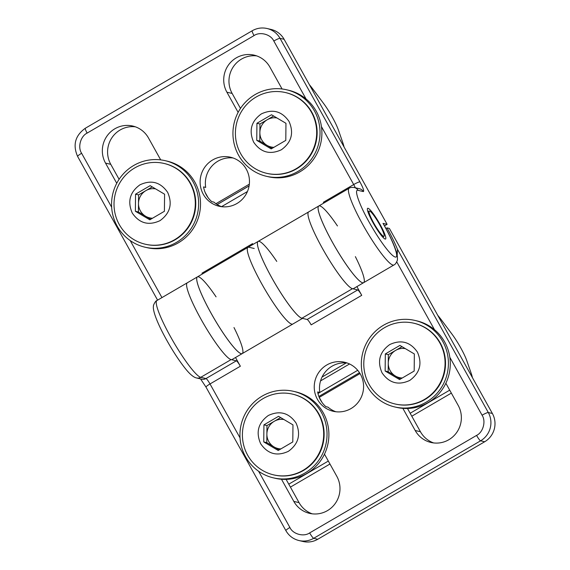 <?xml version="1.0" encoding="UTF-8"?>
<svg xmlns="http://www.w3.org/2000/svg" width="570" height="570" viewBox="0 0 570 570"><rect width="100%" height="100%" fill="white"/><g stroke="black" fill="none" stroke-linecap="round" stroke-linejoin="round"><path stroke-width="0.85" d="M276.764 261.409A44.417 6.576 59.7 0 0 258.11 241.438A44.417 6.576 59.7 0 0 271.776 277.747A44.417 6.576 59.7 0 0 302.919 318.145M258.096 241.445A44.417 6.576 59.7 0 0 273.272 280.433A44.417 6.576 59.7 0 0 301.901 318.238L352.474 288.698A44.417 6.576 -120.3 0 1 323.846 250.893A44.417 6.576 -120.3 0 1 308.669 211.897L247.979 247.352A44.417 6.576 59.7 0 0 261.644 283.661A44.417 6.576 59.7 0 0 292.788 324.059A44.417 6.576 -120.3 0 1 264.708 289.026A44.417 6.576 -120.3 0 1 247.979 247.352A44.417 6.576 -120.3 0 1 248.99 247.259L254.234 248.492M337.454 225.955A44.417 6.576 59.7 0 0 318.801 205.984A44.417 6.576 59.7 0 0 332.467 242.293A44.417 6.576 59.7 0 0 363.61 282.692A44.417 6.576 59.7 0 0 355.374 256.635M318.801 205.984L308.669 211.897A44.417 6.576 59.7 0 0 322.335 248.207A44.417 6.576 59.7 0 0 353.478 288.605L363.61 282.692M216.073 296.856A44.417 6.576 59.7 0 0 197.419 276.885A44.417 6.576 59.7 0 0 211.085 313.194A44.417 6.576 59.7 0 0 242.229 353.592A44.417 6.576 59.7 0 0 233.992 327.543M197.419 276.885L156.942 300.525A44.417 6.576 59.7 0 0 172.126 339.52A44.417 6.576 59.7 0 0 200.747 377.326L231.092 359.599A44.417 6.576 -120.3 0 1 202.471 321.793A44.417 6.576 -120.3 0 1 187.288 282.805A44.417 6.576 59.7 0 0 200.954 319.115A44.417 6.576 59.7 0 0 232.097 359.513L242.229 353.592M383.624 236.293A14.592 2.159 -120.3 0 1 374.077 223.618A14.592 2.159 -120.3 0 1 369.317 211.028A14.592 2.159 -120.3 0 1 369.567 211.035A14.592 2.159 -120.3 0 1 378.822 223.205A14.592 2.159 -120.3 0 1 384.023 236.215A14.592 2.159 -120.3 0 1 383.624 236.293M347.23 363.019A25.173 24.653 -76.8 0 0 332.032 366.211A25.173 24.653 -76.8 0 0 319.827 392.452L317.675 391.946A25.173 24.653 103.2 0 0 325.869 406.666L328.021 407.172A25.173 24.653 -76.8 0 0 335.837 411.74M326.788 364.985A25.173 24.653 103.2 0 1 344.643 362.256A25.173 24.653 103.2 0 1 363.354 383.04A25.173 24.653 103.2 0 1 351.035 408.555A25.173 24.653 103.2 0 1 333.179 411.276A25.173 24.653 103.2 0 1 314.476 390.493A25.173 24.653 103.2 0 1 326.788 364.985M301.901 318.238L307.144 319.471A5.921 0.876 -120.3 0 1 311.163 324.864L361.736 295.324A5.921 0.876 -120.3 0 0 357.718 289.923L352.474 288.698M236.336 360.824A5.921 0.876 -120.3 0 1 240.355 366.225L210.009 383.952A5.921 0.876 -120.3 0 0 205.991 378.551L236.336 360.824L231.092 359.599M235.51 357.518L240.355 366.225M356.891 286.617L361.736 295.324M324.48 454.155L336.806 476.299A25.173 24.653 103.2 0 1 335.017 503.802A25.173 24.653 103.2 0 1 309.581 513.363A25.173 24.653 103.2 0 1 293.814 501.408L281.487 479.263M445.861 383.247L458.187 405.398A25.173 24.653 103.2 0 1 456.399 432.901A25.173 24.653 103.2 0 1 430.963 442.463A25.173 24.653 103.2 0 1 415.195 430.507L402.869 408.362M449.823 357.255L482.078 415.209A5.921 0.812 -29.1 0 1 488.305 412.53L397.475 249.339L397.197 255.225M385.947 228.534L387.044 227.893L389.388 228.442L492.38 413.485A20.727 20.299 103.2 0 1 484.664 441.764L317.768 539.256A20.727 20.299 103.2 0 1 303.062 541.5L298.979 540.545A20.727 20.299 103.2 0 0 313.685 538.301A5.921 0.876 -120.3 0 1 309.667 532.907C303.732 537.132 292.859 534.147 289.895 527.478L258.588 471.233M397.475 249.339A47.381 7.018 59.7 0 0 387.044 227.893M286.119 479.391L299.058 502.64A25.173 24.653 -76.8 0 0 312.232 513.834M407.5 408.483L420.439 431.732A25.173 24.653 -76.8 0 0 433.613 442.926M360.033 373.564L319.236 397.397L322.093 402.534M358.053 190.344C353.756 188.848 359.093 204.302 368.897 221.673C379.128 240.105 391.006 256.08 395.138 256.985C399.77 258.787 393.585 241.78 383.011 223.383L383.133 223.454C389.339 234.42 393.656 243.597 396.1 250.992C397.782 255.21 397.554 260.675 397.183 260.632C396.228 263.055 395.145 264.509 393.941 264.972A44.417 6.576 -120.3 0 1 392.937 265.064A44.417 6.576 -120.3 0 1 364.308 227.259A44.417 6.576 -120.3 0 1 349.132 188.264C350.158 187.459 351.897 187.216 354.341 187.537L359.584 188.763A5.921 5.8 -76.8 0 1 363.297 191.577L358.053 190.344A5.921 5.8 -76.8 0 0 354.341 187.537M368.035 208.285A17.77 2.629 -120.3 0 1 379.485 223.412A17.77 2.629 -120.3 0 1 385.555 239.008A17.77 2.629 -120.3 0 1 385.156 239.044A17.77 2.629 -120.3 0 1 373.706 223.917A17.77 2.629 -120.3 0 1 367.636 208.321A17.77 2.629 -120.3 0 1 368.035 208.285M221.716 206.71A25.173 24.653 -76.8 0 1 213.907 202.136L211.748 201.638A25.173 24.653 103.2 0 1 203.554 186.91L205.706 187.416A25.173 24.653 -76.8 0 1 217.911 161.175A25.173 24.653 -76.8 0 1 233.116 157.983M236.921 203.518A25.173 24.653 103.2 0 1 219.058 206.24A25.173 24.653 103.2 0 1 200.355 185.464A25.173 24.653 103.2 0 1 212.667 159.949A25.173 24.653 103.2 0 1 230.522 157.227A25.173 24.653 103.2 0 1 249.233 178.004A25.173 24.653 103.2 0 1 236.921 203.518M252.973 244.43A5.921 0.876 59.7 0 0 252.546 243.632L252.987 244.43M202.4 273.978A5.921 0.876 59.7 0 0 201.972 273.18L252.546 243.632M323.781 203.07A5.921 0.876 59.7 0 0 323.354 202.272L353.699 184.552A5.921 0.876 59.7 0 1 355.245 187.744M349.132 188.264L318.787 205.991A44.417 6.576 59.7 0 0 335.509 247.665A44.417 6.576 59.7 0 0 363.596 282.699L393.941 264.972M247.979 247.352L197.405 276.892A44.417 6.576 59.7 0 0 214.128 318.566A44.417 6.576 59.7 0 0 242.214 353.607L302.506 318.381M238.132 112.376L226.903 92.205A25.173 24.653 103.2 0 1 228.684 64.702A25.173 24.653 103.2 0 1 254.127 55.14A25.173 24.653 103.2 0 1 269.888 67.089L282.072 88.977M116.75 183.284L105.521 163.106A25.173 24.653 103.2 0 1 107.302 135.603A25.173 24.653 103.2 0 1 132.746 126.041A25.173 24.653 103.2 0 1 148.506 137.997L160.69 159.878M256.714 55.896A25.173 24.653 -76.8 0 0 233.144 67.053A25.173 24.653 -76.8 0 0 232.147 93.43L240.483 108.407M135.332 126.804A25.173 24.653 -76.8 0 0 111.763 137.961A25.173 24.653 -76.8 0 0 110.765 164.331L119.102 179.315M205.1 192.346L207.972 197.498M284.117 39.301L280.034 38.347A20.727 20.299 103.2 0 0 267.052 28.5L271.135 29.455A20.727 20.299 103.2 0 1 284.117 39.301L387.108 224.338L383.011 223.383M387.108 224.338L384.486 225.87M344.038 146.96A42.643 6.313 59.7 0 0 342.656 142.243L338.423 130.067A21.631 3.206 59.7 0 0 323.689 103.59L313.607 90.053A42.643 6.313 59.7 0 0 309.36 84.659M437.753 315.331A42.643 6.313 -120.3 0 1 441.999 320.725L452.081 334.262A21.631 3.206 -120.3 0 1 466.816 360.739L471.048 372.915A42.643 6.313 -120.3 0 1 472.43 377.632M266.603 173.294L267.045 173.401A41.46 40.605 -76.8 0 0 296.457 168.912A41.46 40.605 -76.8 0 0 316.742 126.889A41.46 40.605 -76.8 0 0 285.926 92.661L285.485 92.561A41.46 40.605 103.2 0 1 316.293 126.789A41.46 40.605 103.2 0 1 296.015 168.805A41.46 40.605 103.2 0 1 266.603 173.294A41.46 40.605 103.2 0 1 235.795 139.066A41.46 40.605 103.2 0 1 256.072 97.05A41.46 40.605 103.2 0 1 285.485 92.561M273.906 147.324A14.806 14.499 103.2 0 1 267.002 145.343L259.792 141.068L259.87 132.532A14.806 14.499 -76.8 0 0 267.002 145.343L272.118 148.371M256.928 123.284L271.527 114.755L285.962 123.305L285.791 140.384L271.192 148.912L256.757 140.363L256.928 123.284L259.956 123.989L259.87 132.532A14.806 14.499 103.2 0 1 267.259 119.728L273.636 116.002M259.956 123.989L267.259 119.728A14.806 14.499 103.2 0 1 276.935 117.954M285.677 123.141A14.806 14.499 103.2 0 1 285.955 123.498M256.757 140.363L259.792 141.068M289.061 121.496C294.077 132.995 291.505 142.422 281.359 149.767C270.023 154.997 260.789 152.468 253.657 142.172C248.641 130.665 251.213 121.239 261.359 113.9C272.702 108.663 281.929 111.2 289.061 121.496M286.603 89.782L288.47 90.217A44.417 43.505 103.2 0 1 321.58 127.666A44.417 43.505 103.2 0 1 268.235 176.721L266.368 176.28A44.417 43.505 103.2 0 1 233.258 138.831A44.417 43.505 103.2 0 1 286.603 89.782A44.417 43.505 103.2 0 1 319.713 127.231A44.417 43.505 103.2 0 1 266.368 176.28M145.222 244.202L145.663 244.302A41.46 40.605 -76.8 0 0 175.076 239.813A41.46 40.605 -76.8 0 0 195.36 197.797A41.46 40.605 -76.8 0 0 164.545 163.569L164.103 163.462A41.46 40.605 103.2 0 1 194.912 197.69A41.46 40.605 103.2 0 1 174.634 239.714A41.46 40.605 103.2 0 1 145.222 244.202A41.46 40.605 103.2 0 1 114.413 209.974A41.46 40.605 103.2 0 1 134.691 167.951A41.46 40.605 103.2 0 1 164.103 163.462M152.525 218.232A14.806 14.499 103.2 0 1 145.621 216.251L138.41 211.976L138.489 203.433A14.806 14.499 -76.8 0 0 145.621 216.251L150.737 219.272M135.546 194.185L150.145 185.656L164.58 194.206L164.409 211.285L149.81 219.813L135.375 211.263L135.546 194.185L138.574 194.897L138.489 203.433A14.806 14.499 103.2 0 1 145.877 190.629L152.254 186.903M138.574 194.897L145.877 190.629A14.806 14.499 103.2 0 1 155.553 188.862M164.295 194.042A14.806 14.499 103.2 0 1 164.573 194.398M135.375 211.263L138.41 211.976M167.68 192.396C172.696 203.903 170.124 213.33 159.978 220.668C148.642 225.898 139.408 223.369 132.276 213.073C127.267 201.566 129.832 192.147 139.978 184.801C151.321 179.571 160.548 182.101 167.68 192.396M165.222 160.683L167.088 161.118A44.417 43.505 103.2 0 1 200.198 198.574A44.417 43.505 103.2 0 1 146.853 247.622L144.987 247.188A44.417 43.505 103.2 0 1 111.877 209.732A44.417 43.505 103.2 0 1 165.222 160.683A44.417 43.505 103.2 0 1 198.332 198.139A44.417 43.505 103.2 0 1 144.987 247.188M273.607 474.86L274.049 474.967A41.46 40.605 -76.8 0 0 303.461 470.478A41.46 40.605 -76.8 0 0 323.739 428.455A41.46 40.605 -76.8 0 0 292.93 394.226L292.488 394.126A41.46 40.605 103.2 0 1 323.297 428.355A41.46 40.605 103.2 0 1 303.019 470.371A41.46 40.605 103.2 0 1 273.607 474.86A41.46 40.605 103.2 0 1 242.799 440.631A41.46 40.605 103.2 0 1 263.076 398.615A41.46 40.605 103.2 0 1 292.488 394.126M279.122 449.937L266.796 442.634L266.959 425.555L274.263 421.294A14.806 14.499 103.2 0 1 283.938 419.52M292.959 425.063A14.806 14.499 -76.8 0 0 292.681 424.707M280.91 448.896A14.806 14.499 103.2 0 1 274.263 421.294L280.639 417.568M266.959 425.555L263.931 424.849L278.531 416.321L292.966 424.871L292.795 441.95L278.196 450.478L263.76 441.928L266.796 442.634M263.76 441.928L263.931 424.849M260.661 443.738C255.645 432.231 258.217 422.805 268.363 415.466C279.699 410.236 288.933 412.766 296.065 423.061C301.074 434.561 298.509 443.987 288.363 451.333C277.02 456.563 267.793 454.034 260.661 443.738M293.607 391.348L295.474 391.782A44.417 43.505 103.2 0 1 328.584 429.231A44.417 43.505 103.2 0 1 275.239 478.287L273.372 477.852A44.417 43.505 103.2 0 1 240.262 440.396A44.417 43.505 103.2 0 1 293.607 391.348A44.417 43.505 103.2 0 1 326.717 428.797A44.417 43.505 103.2 0 1 273.372 477.852M394.989 403.959L395.43 404.059A41.46 40.605 -76.8 0 0 424.842 399.577A41.46 40.605 -76.8 0 0 445.12 357.554A41.46 40.605 -76.8 0 0 414.312 323.325L413.87 323.226A41.46 40.605 103.2 0 1 444.678 357.447A41.46 40.605 103.2 0 1 424.401 399.47A41.46 40.605 103.2 0 1 394.989 403.959A41.46 40.605 103.2 0 1 364.18 369.731A41.46 40.605 103.2 0 1 384.458 327.707A41.46 40.605 103.2 0 1 413.87 323.226M400.503 379.036L388.177 371.733L388.341 354.654L395.644 350.386A14.806 14.499 103.2 0 1 405.32 348.619M414.34 354.162A14.806 14.499 -76.8 0 0 414.062 353.799M402.292 377.988A14.806 14.499 103.2 0 1 395.644 350.386L402.021 346.667M388.341 354.654L385.313 353.942L399.912 345.413L414.347 353.963L414.176 371.041L399.577 379.57L385.142 371.02L388.177 371.733M385.142 371.02L385.313 353.942M382.043 372.837C377.026 361.33 379.599 351.904 389.745 344.558C401.08 339.328 410.315 341.858 417.447 352.153C422.455 363.66 419.891 373.086 409.745 380.425C398.401 385.662 389.175 383.126 382.043 372.837M414.989 320.44L416.855 320.882A44.417 43.505 103.2 0 1 449.965 358.331A44.417 43.505 103.2 0 1 396.62 407.379L394.753 406.944A44.417 43.505 103.2 0 1 361.644 369.495A44.417 43.505 103.2 0 1 414.989 320.44A44.417 43.505 103.2 0 1 448.098 357.896A44.417 43.505 103.2 0 1 394.753 406.944M196.543 377.967A5.921 5.8 -76.8 0 0 200.747 377.326L205.991 378.551A5.921 5.8 -76.8 0 1 201.787 379.193L196.543 377.967C196.308 377.832 192.831 377.889 185.556 368.847C177.576 358.794 169.817 346.474 162.279 331.882C154.499 316.528 152.753 308.555 153.48 306.04C152.967 305.926 155.325 300.732 156.942 300.525M307.144 319.471L357.718 289.923M240.034 437.888L210.009 383.952A5.921 0.812 -29.1 0 0 205.998 387.108L285.884 530.627A5.921 0.812 -29.1 0 1 289.895 527.478M482.078 415.209C486.174 421.223 483.146 432.331 476.57 435.409L309.667 532.907M396.734 261.872L434.454 329.645M492.38 413.485L488.305 412.53A20.727 20.299 103.2 0 1 480.588 440.809A5.921 0.876 -120.3 0 1 476.57 435.409M484.664 441.764L480.588 440.809L313.685 538.301L317.768 539.256M293.814 501.408L299.058 502.64M415.195 430.507L420.439 431.732M111.649 207.231L81.624 153.287C77.527 147.281 80.562 136.173 87.139 133.088L254.035 35.596C259.97 31.371 270.85 34.357 273.814 41.026L306.069 98.988M321.437 126.59L353.699 184.552A5.921 0.812 150.9 0 1 359.919 181.866C363.218 188.029 364.344 191.263 363.297 191.577M161.951 297.604L130.202 240.576M81.624 153.287A5.921 0.812 150.9 0 0 77.613 156.444C72.604 144.965 75.169 135.567 85.315 128.25A5.921 0.876 59.7 0 0 87.139 133.088M85.315 128.25L252.211 30.759A5.921 0.876 59.7 0 0 254.035 35.596M359.919 181.866L280.034 38.347A5.921 0.812 150.9 0 0 273.814 41.026M232.147 93.43L226.903 92.205M110.765 164.331L105.521 163.106M221.559 206.654L247.43 191.541M217.191 204.552L249.09 185.92M217.156 204.53L249.097 185.87M215.909 203.711L249.332 184.181M320.547 380.903L349.531 363.974M449.709 390.158L410.158 413.257M328.327 461.059L288.776 484.158M357.711 370.301L319.827 392.431M319.798 392.445L317.982 393.507M359.499 372.709L318.858 396.449L359.492 372.702M369.317 211.028L367.814 211.434M384.023 236.215L382.933 237.32M285.884 530.627C288.855 535.779 293.222 539.085 298.979 540.545M205.998 387.108L200.547 378.907M267.052 28.5C261.822 27.353 256.87 28.108 252.211 30.759M77.613 156.444L157.598 300.148M346.261 362.919L322.022 377.084M451.347 393.108L411.804 416.214M329.966 464.016L290.422 487.115"/></g></svg>
